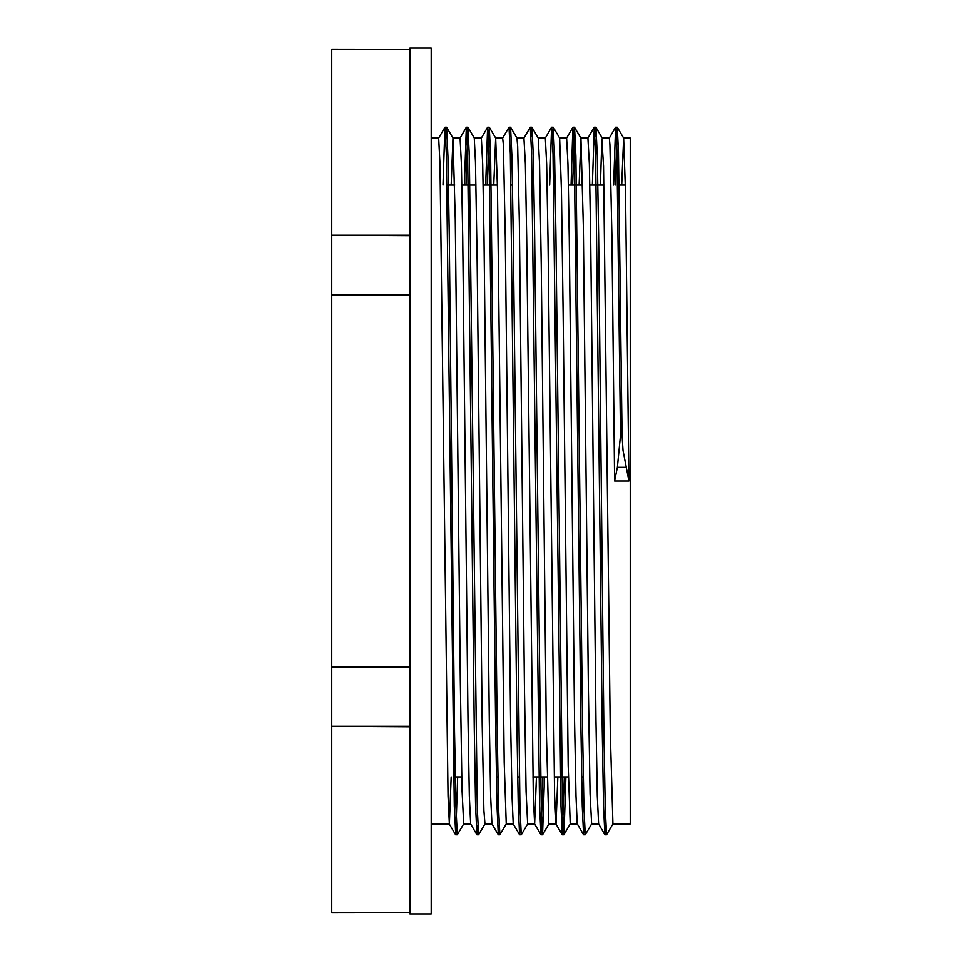 <?xml version="1.0" encoding="UTF-8"?>
<svg xmlns="http://www.w3.org/2000/svg" width="962" height="962" viewBox="0 0 962 962"><rect width="100%" height="100%" fill="white"/><g stroke="black" fill="none" stroke-linecap="round" stroke-linejoin="round"><path stroke-width="1.44" d="M409.92 666.498L331.722 666.498L331.722 667.207L409.92 667.207M331.722 666.498L331.722 295.502L409.92 295.502M409.92 726.31L331.722 726.31L409.92 726.827M331.722 726.31L331.722 667.207M409.92 912.337L331.722 912.517M331.722 912.337L331.722 726.827M331.722 49.483L409.92 49.663M409.92 235.173L331.722 235.173L409.92 235.69M331.722 235.173L331.722 49.663M409.92 294.793L331.722 294.793L331.722 295.502M331.722 294.793L331.722 235.69M621.729 185.077L623.58 138.071L625.48 193.699L628.859 481L623.003 450.517L622.089 435.245L620.526 435.245L616.858 149.952L615.584 127.249L613.66 185.077M605.747 825.468L604.918 834.703L603.583 805.855L602.26 728.066L595.634 153.848L594.251 127.249L592.339 185.077M584.427 825.42L583.597 834.751L582.263 806.024L580.94 728.246L574.314 153.896L572.931 127.297L571.019 185.077M564.285 776.923L562.325 834.788L560.93 805.735L552.982 153.872L551.611 127.249L549.687 185.077M542.965 776.923L540.993 834.751L539.61 805.879L531.661 153.848L530.327 127.212L523.977 138.035L525.336 163.841L526.659 237.47L533.285 795.875L534.607 823.893L540.945 834.703M520.454 825.42L519.612 834.751L518.29 806.012L516.967 728.234L510.329 153.896L509.006 127.249L502.669 138.035M499.122 825.432L498.28 834.739L496.957 805.723L495.634 727.861L489.009 153.872L487.626 127.237L485.714 185.077M477.801 825.456L476.96 834.703L475.637 805.903L474.314 728.126L467.688 153.848L466.293 127.261L464.393 185.077M457.659 776.923L455.699 834.812L454.317 806L446.356 153.896L444.973 127.297L443.061 185.077M622.089 435.245L618.458 151.599L617.195 127.2L615.223 185.077M600.396 185.077L601.899 139.37L603.583 166.053L610.317 732.298L612.878 823.965L606.529 834.751L605.206 808.104L603.883 732.142L598.58 233.742L597.246 155.976L595.923 127.249L595.093 136.58M579.076 185.077L580.928 138.119L583.357 226.106L588.419 689.008L590.103 793.794L591.57 823.965L585.209 834.8L583.886 808.152L582.563 732.19L575.925 156.169L574.542 127.249L572.582 185.077M565.848 776.923L563.936 834.739L562.554 808.116L555.928 234.103L554.605 156.229L553.282 127.249L552.441 136.58M544.528 776.923L542.616 834.703L541.233 808.116L534.595 233.742L533.273 155.976L531.95 127.261L531.108 136.568M510.63 127.285L516.955 138.107L517.652 146.356L519.336 222.571L524.386 684.752L526.07 791.582L527.597 823.965L521.236 834.8L519.913 808.152L513.275 234.006L511.952 156.193L510.63 127.297L509.788 136.544M493.771 185.077L495.634 138.059L497.426 188.035L504.172 762.349L506.265 823.965L499.903 834.788L498.581 808.116L497.258 732.214L490.632 156.205L489.249 127.188L487.277 185.077M481.361 138.035L474.242 138.035L475.529 161.989L477.212 260.534L482.263 724.939L483.946 810.341L484.92 823.965L478.583 834.751L477.26 808.116L469.3 155.976L467.917 127.212L465.957 185.077M451.118 185.077L452.982 138.107L455.303 219.108L460.365 680.447L462.049 789.285L463.624 823.965L457.263 834.812L455.928 808.152L454.605 732.202L449.302 234.043L447.979 156.217L446.657 127.297L445.815 136.544M620.526 435.245L617.376 467.352L614.634 481L611.976 238.504L609.968 144.625L609.307 138.023L602.2 138.035M604.918 834.715L598.58 823.881L597.258 795.851L595.935 720.406L590.632 237.47L589.309 163.841L587.95 138.035L594.251 127.249M577.26 823.929L575.937 796.019L574.615 720.586L569.312 237.506L567.977 163.889L566.654 138.059L559.583 138.035L561.459 190.837L563.143 312.975L568.193 765.355L570.213 823.977L577.284 823.965L583.597 834.751M557.792 776.923L555.988 823.977L554.605 795.742L547.979 237.422L546.656 163.865L545.298 138.035L551.611 127.249M536.471 776.923L534.607 823.893M506.24 823.965L513.287 823.941L511.964 796.019L510.642 720.574L505.339 237.506L503.342 144.528L502.681 138.059L495.574 138.035M498.292 834.739L491.955 823.917L490.632 795.73L489.309 720.213L484.006 237.422L482.683 163.865L481.325 138.035L487.626 127.237M476.972 834.715L470.634 823.893L469.312 795.899L467.989 720.478L462.686 237.482L461.351 163.841L460.028 138.035L466.293 127.261M451.166 776.923L449.362 823.989L447.991 795.995L440.031 163.889L438.708 138.059L431.241 138.035M628.859 481L614.634 481M545.334 138.035L538.227 138.035L539.55 163.985L541.233 264.634L546.296 728.655L548.881 823.941L555.988 823.965M409.92 666.882L409.92 913.9L431.241 913.9L431.241 48.1L409.92 48.1L409.92 666.882M623.52 138.035L630.278 138.035L630.278 823.965L612.866 823.965M447.005 185.077L454.725 185.077M461.832 185.077L476.046 185.077M483.152 185.077L497.366 185.077M510.978 185.077L512.542 185.077M532.299 185.077L533.862 185.077M553.631 185.077L555.194 185.077M568.458 185.077L582.671 185.077M589.778 185.077L603.992 185.077M617.604 185.077L625.324 185.077M452.934 138.035L460.028 138.035M580.868 138.035L587.986 138.035M516.907 138.035L524.001 138.035M617.376 467.352L625.841 467.352M617.195 127.212L615.632 127.212M602.248 138.071L595.875 127.212L594.324 127.212M574.542 127.212L572.979 127.212M553.222 127.212L551.695 127.212M538.275 138.083L531.902 127.212L530.339 127.212M510.569 127.212L509.006 127.212M489.249 127.212L487.686 127.212M467.917 127.212L466.354 127.212M446.596 127.212L445.033 127.212M606.529 834.788L604.966 834.788M585.185 834.788L583.645 834.788M570.238 823.965L563.888 834.788L562.325 834.788M542.556 834.788L540.993 834.788M521.2 834.788L519.672 834.788M499.903 834.788L498.34 834.788M478.583 834.788L477.02 834.788M457.227 834.788L455.699 834.788M609.271 138.035L615.584 127.249M566.642 138.035L572.931 127.297M555.928 823.917L562.265 834.751M513.287 823.941L519.612 834.751M449.314 823.941L455.639 834.763M438.696 138.035L444.973 127.297M617.255 127.249L623.58 138.071M574.603 127.297L580.928 138.119M553.282 127.237L559.607 138.071M542.616 834.715L548.893 823.965M489.297 127.237L495.634 138.059M467.965 127.261L474.302 138.083M446.645 127.285L452.982 138.107M453.727 776.923L461.784 776.923M475.048 776.923L476.611 776.923M496.38 776.923L497.943 776.923M517.7 776.923L519.264 776.923M532.876 776.923L547.089 776.923M554.196 776.923L568.41 776.923M581.673 776.923L583.237 776.923M603.006 776.923L604.569 776.923M431.241 823.965L449.362 823.965M591.534 823.965L598.629 823.965M527.561 823.965L534.668 823.965M484.908 823.965L491.991 823.965M463.588 823.965L470.683 823.965"/></g></svg>
